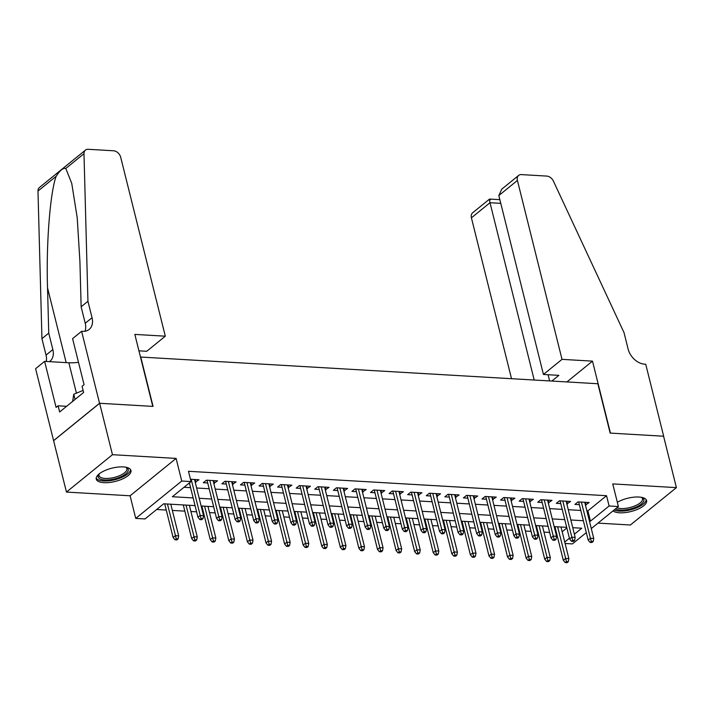 <?xml version="1.0" encoding="UTF-8"?>
<svg xmlns="http://www.w3.org/2000/svg" width="712" height="712" viewBox="0 0 712 712"><rect width="100%" height="100%" fill="white"/><g stroke="black" fill="none" stroke-linecap="round" stroke-linejoin="round"><path stroke-width="1.07" d="M103.916 482.674A17.889 6.844 166 0 0 122.553 478.936A17.889 6.844 166 0 0 130.972 470.463A17.889 6.844 166 0 0 123.31 466.912A17.889 6.844 166 0 0 104.673 470.65A17.889 6.844 166 0 0 96.254 479.123A17.889 6.844 166 0 0 103.916 482.674M613.023 510.904A17.889 6.844 166 0 0 619.547 512.782A17.889 6.844 166 0 0 638.183 509.044A17.889 6.844 166 0 0 646.603 500.581A17.889 6.844 166 0 0 638.94 497.029A17.889 6.844 166 0 0 617.34 502.289M195.061 505.627L163.68 503.793L145.025 518.95L135.734 518.407L181.738 481.027L191.03 481.57L172.384 496.727L193.139 497.937M81.604 331.303L99.546 403.277L152.786 406.383L134.835 334.409L165.309 336.189L120.702 157.281A6.88 4.922 50.9 0 0 113.591 150.784L88.226 149.298A6.88 4.922 50.9 0 0 85.422 150.134A6.88 4.922 50.9 0 0 83.989 153.676L87.941 301.274L92.044 317.721A16.056 11.49 -129.1 0 1 89.16 329.425A16.056 11.49 -129.1 0 1 82.628 331.356L81.604 331.303L72.588 338.627L84.069 384.685L82.085 386.305L83.624 392.472L59.63 411.972L58.09 405.804L56.097 407.415L44.616 361.358L35.6 368.683L66.456 492.072L130.1 495.783L135.734 518.407M597.991 523.115L630.396 525.002L676.4 487.622L612.756 483.911L618.399 506.535L591.289 528.562M586.305 532.603L572.395 543.906L565.106 543.487M156.658 509.498L166.261 510.059M172.331 510.415L184.844 511.145M190.914 511.501L196.601 511.83M202.68 512.186L203.418 512.231M209.497 512.587L215.184 512.916M221.263 513.272L222.002 513.316M228.08 513.672L233.767 514.002M239.846 514.358L240.585 514.402M246.663 514.749L252.351 515.087M258.42 515.443L259.168 515.488M265.238 515.835L270.934 516.173M277.004 516.529L277.751 516.565M283.821 516.921L289.508 517.259M295.587 517.615L296.325 517.651M302.404 518.007L308.091 518.345M314.17 518.692L314.909 518.736M320.987 519.092L326.675 519.431M332.753 519.778L333.492 519.822M339.571 520.178L345.258 520.508M351.327 520.864L352.075 520.908M358.145 521.264L363.832 521.593M369.911 521.949L370.649 521.994M376.728 522.35L382.415 522.679M388.494 523.035L389.233 523.08M395.311 523.436L400.998 523.765M407.077 524.121L407.816 524.166M413.894 524.522L419.582 524.851M425.651 525.207L426.399 525.251M432.469 525.607L438.165 525.937M444.235 526.293L444.982 526.337M451.052 526.693L456.739 527.022M462.818 527.378L463.557 527.423M469.635 527.779L475.322 528.108M481.401 528.464L482.14 528.509M488.218 528.865L493.906 529.194M499.984 529.55L500.723 529.594M506.802 529.942L512.489 530.28M518.558 530.636L519.306 530.68M525.376 531.027L531.072 531.366M537.142 531.722L537.88 531.757M543.959 532.113L549.646 532.451M555.725 532.807L556.464 532.843M53.64 440.657L99.644 403.277L112.46 454.692L66.456 492.072M99.644 403.277L153.062 406.401L140.754 357.05L597.857 383.741L610.157 433.092L663.584 436.216L676.4 487.622M195.213 482.238L198.96 479.754L190.451 479.256M213.796 483.323L217.543 480.84L206.4 480.191L203.285 482.709L207.717 482.976M232.379 484.409L236.126 481.926L224.974 481.276L221.868 483.795L226.3 484.053M250.962 485.495L254.709 483.012L243.557 482.353L240.451 484.881L244.883 485.139M269.537 486.581L273.292 484.098L262.141 483.439L259.035 485.967L263.467 486.225M288.12 487.667L291.867 485.183L280.724 484.525L277.609 487.053L282.05 487.311M306.703 488.752L310.45 486.26L299.298 485.611L296.192 488.138L300.624 488.396M325.286 489.838L329.033 487.346L317.881 486.697L314.775 489.224L319.207 489.482M343.869 490.924L347.616 488.432L336.464 487.782L333.358 490.31L337.791 490.568M362.444 492.01L366.19 489.518L355.048 488.868L351.942 491.396L356.374 491.654M381.027 493.096L384.774 490.604L373.631 489.954L370.516 492.482L374.948 492.74M399.61 494.181L403.357 491.689L392.205 491.04L389.099 493.567L393.531 493.825M418.193 495.267L421.94 492.775L410.788 492.126L407.682 494.653L412.115 494.911M436.767 496.353L440.523 493.861L429.372 493.211L426.265 495.739L430.698 495.997M455.351 497.43L459.098 494.947L447.955 494.297L444.84 496.816L449.281 497.083M473.934 498.516L477.681 496.033L466.529 495.383L463.423 497.902L467.855 498.16M492.517 499.602L496.264 497.118L485.112 496.469L482.006 498.987L486.438 499.246M511.1 500.687L514.847 498.204L503.696 497.546L500.589 500.073L505.022 500.331M529.675 501.773L533.422 499.29L522.279 498.631L519.173 501.159L523.605 501.417M548.258 502.859L552.005 500.367L540.862 499.717L537.747 502.245L542.179 502.503M566.841 503.945L570.588 501.453L559.436 500.803L556.33 503.331L560.762 503.589M562.177 531.757L566.841 527.966M586.857 510.798L587.898 510.86L606.544 495.703L188.466 471.291L191.03 481.57M184.016 487.275L190.576 487.658M196.654 488.014L209.159 488.743M215.238 489.099L227.742 489.829M233.812 490.176L246.325 490.915M252.395 491.262L264.9 491.992M270.978 492.348L283.483 493.078M289.562 493.434L302.066 494.164M308.145 494.52L320.649 495.249M326.719 495.605L339.224 496.335M345.302 496.691L357.807 497.421M363.885 497.777L376.39 498.507M382.469 498.863L394.973 499.593M401.043 499.949L413.556 500.678M419.626 501.034L432.131 501.764M438.209 502.12L450.714 502.85M456.793 503.206L469.297 503.936M475.376 504.292L487.88 505.022M493.95 505.369L506.454 506.107M512.533 506.454L525.038 507.184M531.116 507.54L543.621 508.27M549.7 508.626L562.204 509.356M568.283 509.712L580.787 510.442M585.424 505.031L589.171 502.538L578.019 501.889L574.913 504.416L579.346 504.674M130.1 495.783L176.095 458.412L112.46 454.692M176.095 458.412L181.738 481.027M606.544 495.703L609.107 505.992L618.399 506.535M574.388 534.205L581.757 528.215L572.76 527.69M566.681 527.334L554.176 526.604M548.106 526.248L535.593 525.518M529.523 525.162L517.019 524.433M510.94 524.077L498.436 523.347M492.357 522.991L479.852 522.261M473.774 521.905L461.269 521.175M455.199 520.819L442.695 520.089M436.616 519.733L424.112 519.004M418.033 518.648L405.529 517.918M399.45 517.571L386.945 516.832M380.875 516.485L368.362 515.755M362.292 515.399L349.788 514.669M343.709 514.313L331.205 513.583M325.126 513.227L312.621 512.498M306.543 512.142L294.038 511.412M287.968 511.056L275.464 510.326M269.385 509.97L256.881 509.24M250.802 508.884L238.298 508.154M232.219 507.798L219.714 507.069M213.645 506.713L201.131 505.983M564.741 542.037L569.404 538.245M589.42 521.077L590.462 521.139L609.107 505.992M199.218 498.293L211.722 499.023M217.801 499.379L230.305 500.109M236.375 500.465L248.888 501.195M254.958 501.551L267.463 502.28M273.542 502.636L286.046 503.366M292.125 503.722L304.629 504.452M310.708 504.808L323.212 505.538M329.282 505.885L341.796 506.624M347.865 506.971L360.37 507.701M366.449 508.057L378.953 508.786M385.032 509.142L397.536 509.872M403.615 510.228L416.12 510.958M422.189 511.314L434.694 512.044M440.772 512.4L453.277 513.13M459.356 513.486L471.86 514.215M477.939 514.571L490.443 515.301M496.513 515.657L509.027 516.387M515.096 516.743L527.601 517.473M533.68 517.829L546.184 518.558M552.263 518.914L564.767 519.644M570.846 520L583.351 520.73M587.898 510.86L590.462 521.139M585.38 502.316L586.065 505.066M566.797 501.239L567.482 503.98M548.213 500.153L548.899 502.894M529.63 499.067L530.315 501.809M511.047 497.982L511.732 500.723M492.473 496.896L493.158 499.637M473.889 495.81L474.575 498.56M455.306 494.724L455.992 497.474M436.723 493.638L437.408 496.389M418.149 492.553L418.834 495.303M399.565 491.467L400.251 494.217M380.982 490.381L381.668 493.131M362.399 489.295L363.084 492.045M343.816 488.209L344.501 490.96M325.242 487.124L325.927 489.874M306.658 486.047L307.344 488.788M288.075 484.961L288.76 487.702M269.492 483.875L270.177 486.616M250.918 482.789L251.603 485.531M232.335 481.704L233.02 484.445M213.751 480.618L214.437 483.368M195.168 479.532L195.853 482.282M578.66 501.924L588.174 540.07L590.408 538.254L581.393 502.085M591.325 541.378L590.079 542.384L591.939 542.491L593.176 541.485L591.325 541.378L590.408 538.254L593.755 538.45L584.739 502.28M588.174 540.07L590.079 542.384M593.176 541.485L593.755 538.45M565.212 562.587L567.072 562.702L568.309 561.688L566.458 561.581L565.212 562.587L563.308 560.282L565.542 558.457L568.888 558.653L560.994 527.005M566.458 561.581L557.647 526.809M563.308 560.282L554.924 526.649M568.888 558.653L568.309 561.688M641.672 497.359A15.486 5.919 -14 0 1 641.913 497.474A15.486 5.919 -14 0 1 641.637 503.776A15.486 5.919 -14 0 1 627.833 509.534A15.486 5.919 -14 0 1 615.479 508.902M616.868 507.772A14.338 5.482 166 0 0 627.655 508.039A14.338 5.482 166 0 0 642.491 498.765A14.338 5.482 166 0 0 641.432 497.314M614.091 510.032A17.773 6.8 166 0 0 627.69 510.459A17.773 6.8 166 0 0 646.158 499.628M126.042 467.25A15.486 5.919 -14 0 1 126.282 467.357A15.486 5.919 -14 0 1 126.006 473.658A15.486 5.919 -14 0 1 112.202 479.416A15.486 5.919 -14 0 1 98.932 474.174A15.486 5.919 -14 0 1 99.093 473.961M99.288 473.809A14.338 5.482 166 0 0 99.039 475.589A14.338 5.482 166 0 0 112.024 477.93A14.338 5.482 166 0 0 126.861 468.647A14.338 5.482 166 0 0 125.801 467.197M96.2 478.081A17.773 6.8 166 0 0 112.06 480.351A17.773 6.8 166 0 0 130.527 469.519M83.108 390.416L73.763 394.243L72.624 401.417M75.054 399.432L73.763 394.243M562.017 359.355L517.41 180.447L498.827 195.551L543.434 374.459L562.017 359.355L592.491 361.135L610.442 433.11L663.673 436.225L645.731 364.241L644.707 364.188A16.056 11.49 50.9 0 1 628.109 349.031L624.006 332.575L553.393 181.088A6.88 4.922 50.9 0 0 546.816 176.087L521.451 174.6A6.88 4.922 50.9 0 0 518.648 175.428A6.88 4.922 50.9 0 0 517.41 180.447M566.903 381.935L592.491 361.135M551.844 381.053L558.858 375.358L543.434 374.459M534.205 380.021L489.998 202.724L471.415 217.828A6.88 4.922 -129.1 0 1 472.643 212.808L489.544 199.075L499.851 199.654M511.519 378.695L471.415 217.828M549.628 380.92L548.08 374.735M490.301 199.912C489.286 198.274 489.188 199.218 489.998 202.724L500.767 203.347M518.648 175.428L501.746 189.161L498.827 195.551M87.941 301.274L81.132 306.801L79.922 261.544L77.216 217.765L71.743 183.367L65.798 168.459C63.163 167.765 59.959 170.364 56.177 176.273C50.125 192.187 46.04 244.875 47.535 287.862L48.745 333.118L52.848 349.574A16.056 11.49 -129.1 0 1 49.965 361.269A16.056 11.49 -129.1 0 1 49.484 361.643M48.745 333.118L41.937 338.654L46.04 355.101A16.056 11.49 -129.1 0 1 46.271 361.447M84.995 331.249A16.056 11.49 -129.1 0 0 85.235 323.257L81.132 306.801M56.177 176.273L37.985 191.056L41.937 338.654M99.546 403.277L53.542 440.657M165.309 336.189L146.725 351.292L138.938 350.838M78.489 362.292A25.801 9.87 -14 0 1 68.859 362.773L44.616 361.358M37.985 191.056A6.88 4.922 -129.1 0 1 39.427 187.505L85.422 150.134M66.608 406.303L58.09 405.804M560.077 500.839L569.591 538.984L571.825 537.168L562.809 500.999M572.742 540.292L571.496 541.298L573.356 541.405L574.602 540.399L572.742 540.292L571.825 537.168L575.171 537.364L566.156 501.195M569.591 538.984L571.496 541.298M574.602 540.399L575.171 537.364M541.494 499.762L551.008 537.898L553.251 536.083L544.226 499.913M554.159 539.207L552.913 540.212L554.773 540.328L556.019 539.313L554.159 539.207L553.251 536.083L556.588 536.278L547.572 500.109M551.008 537.898L552.913 540.212M556.019 539.313L556.588 536.278M522.919 498.676L532.425 536.821L534.668 534.997L525.652 498.836M535.575 538.121L534.338 539.126L536.189 539.242L537.435 538.227L535.575 538.121L534.668 534.997L538.014 535.193L528.989 499.023M532.425 536.821L534.338 539.126M537.435 538.227L538.014 535.193M504.336 497.59L513.85 535.736L516.084 533.911L507.069 497.75M516.992 537.035L515.755 538.041L517.615 538.156L518.852 537.142L516.992 537.035L516.084 533.911L519.431 534.107L510.415 497.946M513.85 535.736L515.755 538.041M518.852 537.142L519.431 534.107M546.629 561.501L548.489 561.617L549.735 560.602L547.875 560.495L546.629 561.501L544.724 559.196L546.958 557.371L550.305 557.567L542.411 525.919M547.875 560.495L539.073 525.723M544.724 559.196L536.341 525.563M550.305 557.567L549.735 560.602M528.046 560.424L529.906 560.531L531.152 559.516L529.292 559.409L528.046 560.424L526.141 558.11L528.384 556.286L531.722 556.481L523.836 524.833M529.292 559.409L520.49 524.637M526.141 558.11L517.758 524.477M531.722 556.481L531.152 559.516M509.472 559.338L511.323 559.445L512.569 558.431L510.709 558.324L509.472 559.338L507.558 557.024L509.801 555.2L513.147 555.396L505.253 523.747M510.709 558.324L501.907 523.551M507.558 557.024L499.174 523.391M513.147 555.396L512.569 558.431M490.888 558.253L492.748 558.359L493.986 557.345L492.134 557.238L490.888 558.253L488.984 555.938L491.218 554.114L494.564 554.31L486.67 522.661M492.134 557.238L483.323 522.466M488.984 555.938L480.591 522.305M494.564 554.31L493.986 557.345M485.753 496.504L495.267 534.65L497.501 532.825L488.485 496.664M498.418 535.949L497.172 536.964L499.032 537.071L500.269 536.056L498.418 535.949L497.501 532.825L500.848 533.021L491.832 496.86M495.267 534.65L497.172 536.964M500.269 536.056L500.848 533.021M472.305 557.167L474.165 557.274L475.411 556.259L473.551 556.152L472.305 557.167L470.401 554.853L472.634 553.037L475.981 553.233L468.087 521.576M473.551 556.152L464.74 521.38M470.401 554.853L462.017 521.22M475.981 553.233L475.411 556.259M467.17 495.418L476.684 533.564L478.918 531.739L469.902 495.579M479.835 534.863L478.589 535.878L480.449 535.985L481.695 534.97L479.835 534.863L478.918 531.739L482.264 531.935L473.249 495.774M476.684 533.564L478.589 535.878M481.695 534.97L482.264 531.935M453.722 556.081L455.582 556.188L456.828 555.173L454.968 555.066L453.722 556.081L451.817 553.767L454.051 551.951L457.398 552.147L449.512 520.49M454.968 555.066L446.166 520.294M451.817 553.767L443.434 520.134M457.398 552.147L456.828 555.173M448.596 494.333L458.101 532.478L460.344 530.663L451.319 494.493M461.251 533.778L460.005 534.792L461.866 534.899L463.112 533.884L461.251 533.778L460.344 530.663L463.681 530.849L454.665 494.689M458.101 532.478L460.005 534.792M463.112 533.884L463.681 530.849M435.148 554.995L436.999 555.102L438.245 554.096L436.385 553.981L435.148 554.995L433.234 552.681L435.477 550.865L438.815 551.061L430.929 519.404M436.385 553.981L427.583 519.208M433.234 552.681L424.85 519.048M438.815 551.061L438.245 554.096M430.012 493.247L439.518 531.392L441.76 529.577L432.745 493.407M442.668 532.692L441.431 533.706L443.282 533.813L444.528 532.798L442.668 532.692L441.76 529.577L445.107 529.773L436.082 493.603M439.518 531.392L441.431 533.706M444.528 532.798L445.107 529.773M416.565 553.909L418.425 554.016L419.662 553.01L417.802 552.895L416.565 553.909L414.651 551.595L416.894 549.78L420.24 549.976L412.346 518.318M417.802 552.895L409 518.122M414.651 551.595L406.267 517.962M420.24 549.976L419.662 553.01M411.429 492.161L420.943 530.307L423.177 528.491L414.162 492.321M424.094 531.606L422.848 532.62L424.708 532.727L425.945 531.713L424.094 531.606L423.177 528.491L426.524 528.687L417.508 492.517M420.943 530.307L422.848 532.62M425.945 531.713L426.524 528.687M397.981 552.823L399.841 552.93L401.078 551.925L399.227 551.818L397.981 552.823L396.077 550.51L398.311 548.694L401.657 548.89L393.763 517.232M399.227 551.818L390.416 517.037M396.077 550.51L387.693 516.876M401.657 548.89L401.078 551.925M392.846 491.075L402.36 529.221L404.594 527.405L395.578 491.236M405.511 530.52L404.265 531.535L406.125 531.642L407.371 530.636L405.511 530.52L404.594 527.405L407.94 527.601L398.925 491.431M402.36 529.221L404.265 531.535M407.371 530.636L407.94 527.601M379.398 551.738L381.258 551.844L382.504 550.839L380.644 550.732L379.398 551.738L377.493 549.424L379.727 547.608L383.074 547.804L375.18 516.147M380.644 550.732L371.842 515.951M377.493 549.424L369.11 515.791M383.074 547.804L382.504 550.839M374.263 489.989L383.777 528.135L386.02 526.319L376.995 490.15M386.928 529.434L385.682 530.449L387.542 530.556L388.788 529.55L386.928 529.434L386.02 526.319L389.357 526.515L380.342 490.346M383.777 528.135L385.682 530.449M388.788 529.55L389.357 526.515M360.815 550.652L362.675 550.759L363.921 549.753L362.061 549.646L360.815 550.652L358.91 548.338L361.153 546.522L364.491 546.718L356.605 515.061M362.061 549.646L353.259 514.865M358.91 548.338L350.526 514.705M364.491 546.718L363.921 549.753M355.688 488.904L365.194 527.049L367.437 525.233L358.421 489.064M368.344 528.357L367.107 529.363L368.958 529.47L370.204 528.464L368.344 528.357L367.437 525.233L370.783 525.429L361.758 489.26M365.194 527.049L367.107 529.363M370.204 528.464L370.783 525.429M342.241 549.566L344.092 549.673L345.338 548.667L343.478 548.56L342.241 549.566L340.327 547.252L342.57 545.437L345.916 545.632L338.022 513.975M343.478 548.56L334.676 513.779M340.327 547.252L331.943 513.628M345.916 545.632L345.338 548.667M337.105 487.818L346.611 525.963L348.853 524.148L339.838 487.978M349.761 527.272L348.524 528.277L350.384 528.384L351.621 527.378L349.761 527.272L348.853 524.148L352.2 524.343L343.184 488.174M346.611 525.963L348.524 528.277M351.621 527.378L352.2 524.343M323.657 548.48L325.517 548.587L326.755 547.581L324.903 547.475L323.657 548.48L321.753 546.166L323.987 544.351L327.333 544.547L319.439 512.898M324.903 547.475L316.092 512.702M321.753 546.166L313.36 512.542M327.333 544.547L326.755 547.581M318.522 486.732L328.036 524.878L330.27 523.062L321.254 486.892M331.187 526.186L329.941 527.192L331.801 527.298L333.038 526.293L331.187 526.186L330.27 523.062L333.617 523.258L324.601 487.088M328.036 524.878L329.941 527.192M333.038 526.293L333.617 523.258M305.074 547.394L306.934 547.51L308.18 546.496L306.32 546.389L305.074 547.394L303.17 545.089L305.404 543.265L308.75 543.461L300.856 511.812M306.32 546.389L297.509 511.617M303.17 545.089L294.786 511.456M308.75 543.461L308.18 546.496M299.939 485.646L309.453 523.792L311.687 521.976L302.671 485.807M312.604 525.1L311.358 526.106L313.218 526.212L314.464 525.207L312.604 525.1L311.687 521.976L315.033 522.172L306.018 486.002M309.453 523.792L311.358 526.106M314.464 525.207L315.033 522.172M286.491 546.309L288.351 546.424L289.597 545.41L287.737 545.303L286.491 546.309L284.586 544.004L286.82 542.179L290.167 542.375L282.272 510.727M287.737 545.303L278.935 510.531M284.586 544.004L276.203 510.371M290.167 542.375L289.597 545.41M281.365 484.569L290.87 522.706L293.113 520.89L284.088 484.721M294.02 524.014L292.774 525.02L294.635 525.136L295.88 524.121L294.02 524.014L293.113 520.89L296.45 521.086L287.434 484.917M290.87 522.706L292.774 525.02M295.88 524.121L296.45 521.086M267.908 545.232L269.768 545.339L271.014 544.324L269.154 544.217L267.908 545.232L266.003 542.918L268.246 541.093L271.583 541.289L263.698 509.641M269.154 544.217L260.352 509.445M266.003 542.918L257.619 509.285M271.583 541.289L271.014 544.324M262.781 483.484L272.287 521.629L274.529 519.804L265.514 483.644M275.437 522.928L274.2 523.934L276.051 524.05L277.297 523.035L275.437 522.928L274.529 519.804L277.876 520L268.851 483.831M272.287 521.629L274.2 523.934M277.297 523.035L277.876 520M249.333 544.146L251.185 544.253L252.431 543.238L250.571 543.131L249.333 544.146L247.42 541.832L249.663 540.008L253.009 540.203L245.115 508.555M250.571 543.131L241.768 508.359M247.42 541.832L239.036 508.199M253.009 540.203L252.431 543.238M244.198 482.398L253.712 520.543L255.946 518.719L246.93 482.558M256.863 521.843L255.617 522.848L257.477 522.964L258.714 521.949L256.863 521.843L255.946 518.719L259.293 518.914L250.277 482.754M253.712 520.543L255.617 522.848M258.714 521.949L259.293 518.914M230.75 543.06L232.61 543.167L233.847 542.152L231.996 542.046L230.75 543.06L228.846 540.746L231.08 538.922L234.426 539.118L226.532 507.469M231.996 542.046L223.185 507.273M228.846 540.746L220.453 507.113M234.426 539.118L233.847 542.152M225.615 481.312L235.129 519.457L237.363 517.633L228.347 481.472M238.28 520.757L237.034 521.771L238.894 521.878L240.14 520.864L238.28 520.757L237.363 517.633L240.709 517.829L231.694 481.668M235.129 519.457L237.034 521.771M240.14 520.864L240.709 517.829M212.167 541.974L214.027 542.081L215.273 541.067L213.413 540.96L212.167 541.974L210.263 539.66L212.496 537.845L215.843 538.041L207.948 506.383M213.413 540.96L204.611 506.188M210.263 539.66L201.879 506.027M215.843 538.041L215.273 541.067M207.032 480.226L216.546 518.372L218.78 516.547L209.764 480.386M219.696 519.671L218.451 520.686L220.311 520.792L221.557 519.778L219.696 519.671L218.78 516.547L222.126 516.743L213.111 480.582M216.546 518.372L218.451 520.686M221.557 519.778L222.126 516.743M193.584 540.889L195.444 540.995L196.69 539.981L194.83 539.874L193.584 540.889L191.679 538.575L193.922 536.759L197.26 536.955L189.374 505.298M194.83 539.874L186.028 505.102M191.679 538.575L183.296 504.942M197.26 536.955L196.69 539.981M189.392 482.905L197.963 517.286L200.206 515.47L191.19 479.301M201.113 518.585L199.876 519.6L201.727 519.707L202.973 518.692L201.113 518.585L200.206 515.47L203.543 515.657L194.527 479.496M197.963 517.286L199.876 519.6M202.973 518.692L203.543 515.657M175.01 539.803L176.861 539.91L178.107 538.904L176.247 538.788L175.01 539.803L173.096 537.489L175.339 535.673L178.685 535.869L170.791 504.212M176.247 538.788L167.445 504.016M173.096 537.489L164.712 503.856M178.685 535.869L178.107 538.904M52.848 349.574L46.04 355.101M85.235 323.257L92.044 317.721M83.989 153.676L65.798 168.459M47.535 287.862L66.171 362.613M76.433 393.149L68.859 362.773"/></g></svg>
